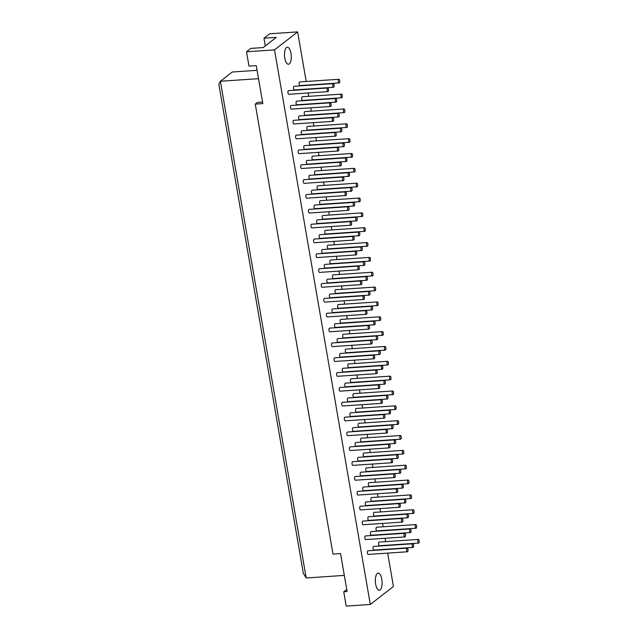 <?xml version="1.0" encoding="UTF-8"?>
<svg xmlns="http://www.w3.org/2000/svg" width="638" height="638" viewBox="0 0 638 638"><rect width="100%" height="100%" fill="white"/><g stroke="black" fill="none" stroke-linecap="round" stroke-linejoin="round"><path stroke-width="0.96" d="M416.598 525.895A1.834 0.718 -93.9 0 1 416.064 528.232A1.834 0.718 -93.9 0 1 415.218 526.454A1.834 0.718 -93.9 0 1 415.816 524.58A1.834 0.718 -93.9 0 1 416.598 525.895M411.008 530.242A1.834 0.718 -93.9 0 1 410.465 532.578A1.834 0.718 -93.9 0 1 409.628 530.808A1.834 0.718 -93.9 0 1 410.218 528.926A1.834 0.718 -93.9 0 1 411.008 530.242M405.409 534.596A1.834 0.718 -93.9 0 1 404.875 536.933A1.834 0.718 -93.9 0 1 404.029 535.154A1.834 0.718 -93.9 0 1 404.628 533.28A1.834 0.718 -93.9 0 1 405.409 534.596M404.875 536.933L365.67 539.588A1.834 0.718 -93.9 0 1 364.832 537.81A1.834 0.718 -93.9 0 1 365.422 535.936L404.628 533.28M410.465 532.578L371.268 535.242A1.834 0.718 -93.9 0 1 370.431 533.464A1.834 0.718 -93.9 0 1 371.021 531.59L410.218 528.926M416.064 528.232L376.867 530.888A1.834 0.718 -93.9 0 1 376.021 529.109A1.834 0.718 -93.9 0 1 376.619 527.235L415.816 524.58M414.038 511.046A1.834 0.718 -93.9 0 1 413.496 513.391A1.834 0.718 -93.9 0 1 412.658 511.612A1.834 0.718 -93.9 0 1 413.249 509.738A1.834 0.718 -93.9 0 1 414.038 511.046M408.44 515.4A1.834 0.718 -93.9 0 1 407.905 517.737A1.834 0.718 -93.9 0 1 407.06 515.959A1.834 0.718 -93.9 0 1 407.658 514.084A1.834 0.718 -93.9 0 1 408.44 515.4M402.841 519.747A1.834 0.718 -93.9 0 1 402.307 522.091A1.834 0.718 -93.9 0 1 401.469 520.313A1.834 0.718 -93.9 0 1 402.06 518.439A1.834 0.718 -93.9 0 1 402.841 519.747M402.307 522.091L363.11 524.747A1.834 0.718 -93.9 0 1 362.272 522.969A1.834 0.718 -93.9 0 1 362.863 521.094L402.06 518.439M407.905 517.737L368.708 520.401A1.834 0.718 -93.9 0 1 367.863 518.622A1.834 0.718 -93.9 0 1 368.461 516.748L407.658 514.084M413.496 513.391L374.299 516.046A1.834 0.718 -93.9 0 1 373.461 514.268A1.834 0.718 -93.9 0 1 374.051 512.394L413.249 509.738M411.47 496.205A1.834 0.718 -93.9 0 1 410.936 498.549A1.834 0.718 -93.9 0 1 410.09 496.771A1.834 0.718 -93.9 0 1 410.689 494.897A1.834 0.718 -93.9 0 1 411.47 496.205M405.88 500.559A1.834 0.718 -93.9 0 1 405.337 502.896A1.834 0.718 -93.9 0 1 404.5 501.117A1.834 0.718 -93.9 0 1 405.09 499.243A1.834 0.718 -93.9 0 1 405.88 500.559M400.281 504.905A1.834 0.718 -93.9 0 1 399.747 507.242A1.834 0.718 -93.9 0 1 398.902 505.471A1.834 0.718 -93.9 0 1 399.5 503.589A1.834 0.718 -93.9 0 1 400.281 504.905M399.747 507.242L360.542 509.906A1.834 0.718 -93.9 0 1 359.704 508.127A1.834 0.718 -93.9 0 1 360.295 506.253L399.5 503.589M405.337 502.896L366.14 505.551A1.834 0.718 -93.9 0 1 365.303 503.773A1.834 0.718 -93.9 0 1 365.893 501.899L405.09 499.243M410.936 498.549L371.739 501.205A1.834 0.718 -93.9 0 1 370.893 499.426A1.834 0.718 -93.9 0 1 371.491 497.552L410.689 494.897M408.91 481.363A1.834 0.718 -93.9 0 1 408.368 483.7A1.834 0.718 -93.9 0 1 407.53 481.921A1.834 0.718 -93.9 0 1 408.121 480.047A1.834 0.718 -93.9 0 1 408.91 481.363M403.312 485.709A1.834 0.718 -93.9 0 1 402.777 488.054A1.834 0.718 -93.9 0 1 401.932 486.276A1.834 0.718 -93.9 0 1 402.53 484.401A1.834 0.718 -93.9 0 1 403.312 485.709M397.713 490.064A1.834 0.718 -93.9 0 1 397.179 492.4A1.834 0.718 -93.9 0 1 396.342 490.622A1.834 0.718 -93.9 0 1 396.932 488.748A1.834 0.718 -93.9 0 1 397.713 490.064M397.179 492.4L357.982 495.056A1.834 0.718 -93.9 0 1 357.144 493.286A1.834 0.718 -93.9 0 1 357.735 491.404L396.932 488.748M402.777 488.054L363.58 490.71A1.834 0.718 -93.9 0 1 362.735 488.931A1.834 0.718 -93.9 0 1 363.333 487.057L402.53 484.401M408.368 483.7L369.171 486.363A1.834 0.718 -93.9 0 1 368.333 484.585A1.834 0.718 -93.9 0 1 368.923 482.711L408.121 480.047M406.342 466.522A1.834 0.718 -93.9 0 1 405.808 468.858A1.834 0.718 -93.9 0 1 404.963 467.08A1.834 0.718 -93.9 0 1 405.561 465.206A1.834 0.718 -93.9 0 1 406.342 466.522M400.752 470.868A1.834 0.718 -93.9 0 1 400.209 473.205A1.834 0.718 -93.9 0 1 399.372 471.434A1.834 0.718 -93.9 0 1 399.962 469.552A1.834 0.718 -93.9 0 1 400.752 470.868M395.153 475.222A1.834 0.718 -93.9 0 1 394.619 477.559A1.834 0.718 -93.9 0 1 393.774 475.781A1.834 0.718 -93.9 0 1 394.372 473.906A1.834 0.718 -93.9 0 1 395.153 475.222M394.619 477.559L355.414 480.215A1.834 0.718 -93.9 0 1 354.576 478.436A1.834 0.718 -93.9 0 1 355.167 476.562L394.372 473.906M400.209 473.205L361.012 475.868A1.834 0.718 -93.9 0 1 360.175 474.09A1.834 0.718 -93.9 0 1 360.765 472.216L399.962 469.552M405.808 468.858L366.611 471.514A1.834 0.718 -93.9 0 1 365.765 469.735A1.834 0.718 -93.9 0 1 366.364 467.861L405.561 465.206M403.782 451.672A1.834 0.718 -93.9 0 1 403.24 454.017A1.834 0.718 -93.9 0 1 402.403 452.238A1.834 0.718 -93.9 0 1 402.993 450.364A1.834 0.718 -93.9 0 1 403.782 451.672M398.184 456.026A1.834 0.718 -93.9 0 1 397.649 458.363A1.834 0.718 -93.9 0 1 396.804 456.585A1.834 0.718 -93.9 0 1 397.402 454.711A1.834 0.718 -93.9 0 1 398.184 456.026M392.585 460.373A1.834 0.718 -93.9 0 1 392.051 462.717A1.834 0.718 -93.9 0 1 391.214 460.939A1.834 0.718 -93.9 0 1 391.804 459.065A1.834 0.718 -93.9 0 1 392.585 460.373M392.051 462.717L352.854 465.373A1.834 0.718 -93.9 0 1 352.016 463.595A1.834 0.718 -93.9 0 1 352.607 461.721L391.804 459.065M397.649 458.363L358.452 461.027A1.834 0.718 -93.9 0 1 357.607 459.248A1.834 0.718 -93.9 0 1 358.205 457.374L397.402 454.711M403.24 454.017L364.043 456.672A1.834 0.718 -93.9 0 1 363.205 454.894A1.834 0.718 -93.9 0 1 363.796 453.02L402.993 450.364M401.214 436.831A1.834 0.718 -93.9 0 1 400.68 439.175A1.834 0.718 -93.9 0 1 399.835 437.397A1.834 0.718 -93.9 0 1 400.433 435.523A1.834 0.718 -93.9 0 1 401.214 436.831M395.624 441.185A1.834 0.718 -93.9 0 1 395.081 443.522A1.834 0.718 -93.9 0 1 394.244 441.743A1.834 0.718 -93.9 0 1 394.834 439.869A1.834 0.718 -93.9 0 1 395.624 441.185M390.025 445.531A1.834 0.718 -93.9 0 1 389.491 447.868A1.834 0.718 -93.9 0 1 388.646 446.098A1.834 0.718 -93.9 0 1 389.244 444.215A1.834 0.718 -93.9 0 1 390.025 445.531M389.491 447.868L350.286 450.532A1.834 0.718 -93.9 0 1 349.449 448.753A1.834 0.718 -93.9 0 1 350.039 446.879L389.244 444.215M395.081 443.522L355.884 446.177A1.834 0.718 -93.9 0 1 355.047 444.399A1.834 0.718 -93.9 0 1 355.637 442.525L394.834 439.869M400.68 439.175L361.483 441.831A1.834 0.718 -93.9 0 1 360.637 440.053A1.834 0.718 -93.9 0 1 361.236 438.178L400.433 435.523M398.654 421.989A1.834 0.718 -93.9 0 1 398.112 424.326A1.834 0.718 -93.9 0 1 397.275 422.547A1.834 0.718 -93.9 0 1 397.865 420.673A1.834 0.718 -93.9 0 1 398.654 421.989M393.056 426.336A1.834 0.718 -93.9 0 1 392.522 428.68A1.834 0.718 -93.9 0 1 391.676 426.902A1.834 0.718 -93.9 0 1 392.274 425.028A1.834 0.718 -93.9 0 1 393.056 426.336M387.457 430.69A1.834 0.718 -93.9 0 1 386.923 433.027A1.834 0.718 -93.9 0 1 386.086 431.248A1.834 0.718 -93.9 0 1 386.676 429.374A1.834 0.718 -93.9 0 1 387.457 430.69M386.923 433.027L347.726 435.682A1.834 0.718 -93.9 0 1 346.889 433.912A1.834 0.718 -93.9 0 1 347.479 432.03L386.676 429.374M392.522 428.68L353.324 431.336A1.834 0.718 -93.9 0 1 352.479 429.557A1.834 0.718 -93.9 0 1 353.077 427.683L392.274 425.028M398.112 424.326L358.915 426.989A1.834 0.718 -93.9 0 1 358.077 425.211A1.834 0.718 -93.9 0 1 358.668 423.337L397.865 420.673M396.086 407.148A1.834 0.718 -93.9 0 1 395.552 409.484A1.834 0.718 -93.9 0 1 394.707 407.706A1.834 0.718 -93.9 0 1 395.305 405.832A1.834 0.718 -93.9 0 1 396.086 407.148M390.496 411.494A1.834 0.718 -93.9 0 1 389.954 413.831A1.834 0.718 -93.9 0 1 389.116 412.06A1.834 0.718 -93.9 0 1 389.706 410.178A1.834 0.718 -93.9 0 1 390.496 411.494M384.897 415.848A1.834 0.718 -93.9 0 1 384.363 418.185A1.834 0.718 -93.9 0 1 383.518 416.407A1.834 0.718 -93.9 0 1 384.116 414.533A1.834 0.718 -93.9 0 1 384.897 415.848M384.363 418.185L345.166 420.841A1.834 0.718 -93.9 0 1 344.321 419.062A1.834 0.718 -93.9 0 1 344.911 417.188L384.116 414.533M389.954 413.831L350.756 416.494A1.834 0.718 -93.9 0 1 349.919 414.716A1.834 0.718 -93.9 0 1 350.509 412.842L389.706 410.178M395.552 409.484L356.355 412.14A1.834 0.718 -93.9 0 1 355.51 410.362A1.834 0.718 -93.9 0 1 356.108 408.487L395.305 405.832M393.526 392.298A1.834 0.718 -93.9 0 1 392.984 394.643A1.834 0.718 -93.9 0 1 392.147 392.864A1.834 0.718 -93.9 0 1 392.737 390.99A1.834 0.718 -93.9 0 1 393.526 392.298M387.928 396.653A1.834 0.718 -93.9 0 1 387.394 398.989A1.834 0.718 -93.9 0 1 386.548 397.211A1.834 0.718 -93.9 0 1 387.146 395.337A1.834 0.718 -93.9 0 1 387.928 396.653M382.329 400.999A1.834 0.718 -93.9 0 1 381.795 403.344A1.834 0.718 -93.9 0 1 380.958 401.565A1.834 0.718 -93.9 0 1 381.548 399.691A1.834 0.718 -93.9 0 1 382.329 400.999M381.795 403.344L342.598 405.999A1.834 0.718 -93.9 0 1 341.761 404.221A1.834 0.718 -93.9 0 1 342.351 402.347L381.548 399.691M387.394 398.989L348.196 401.653A1.834 0.718 -93.9 0 1 347.351 399.874A1.834 0.718 -93.9 0 1 347.949 398L387.146 395.337M392.984 394.643L353.787 397.299A1.834 0.718 -93.9 0 1 352.95 395.52A1.834 0.718 -93.9 0 1 353.54 393.646L392.737 390.99M390.958 377.457A1.834 0.718 -93.9 0 1 390.424 379.801A1.834 0.718 -93.9 0 1 389.579 378.023A1.834 0.718 -93.9 0 1 390.177 376.149A1.834 0.718 -93.9 0 1 390.958 377.457M385.368 381.811A1.834 0.718 -93.9 0 1 384.826 384.148A1.834 0.718 -93.9 0 1 383.988 382.369A1.834 0.718 -93.9 0 1 384.578 380.495A1.834 0.718 -93.9 0 1 385.368 381.811M379.769 386.157A1.834 0.718 -93.9 0 1 379.235 388.494A1.834 0.718 -93.9 0 1 378.39 386.724A1.834 0.718 -93.9 0 1 378.988 384.842A1.834 0.718 -93.9 0 1 379.769 386.157M379.235 388.494L340.038 391.158A1.834 0.718 -93.9 0 1 339.193 389.379A1.834 0.718 -93.9 0 1 339.783 387.505L378.988 384.842M384.826 384.148L345.629 386.803A1.834 0.718 -93.9 0 1 344.791 385.025A1.834 0.718 -93.9 0 1 345.381 383.151L384.578 380.495M390.424 379.801L351.227 382.457A1.834 0.718 -93.9 0 1 350.382 380.679A1.834 0.718 -93.9 0 1 350.98 378.805L390.177 376.149M388.398 362.615A1.834 0.718 -93.9 0 1 387.856 364.952A1.834 0.718 -93.9 0 1 387.019 363.174A1.834 0.718 -93.9 0 1 387.609 361.299A1.834 0.718 -93.9 0 1 388.398 362.615M382.8 366.962A1.834 0.718 -93.9 0 1 382.266 369.306A1.834 0.718 -93.9 0 1 381.42 367.528A1.834 0.718 -93.9 0 1 382.018 365.654A1.834 0.718 -93.9 0 1 382.8 366.962M377.202 371.316A1.834 0.718 -93.9 0 1 376.667 373.653A1.834 0.718 -93.9 0 1 375.83 371.874A1.834 0.718 -93.9 0 1 376.42 370A1.834 0.718 -93.9 0 1 377.202 371.316M376.667 373.653L337.47 376.308A1.834 0.718 -93.9 0 1 336.633 374.538A1.834 0.718 -93.9 0 1 337.223 372.656L376.42 370M382.266 369.306L343.069 371.962A1.834 0.718 -93.9 0 1 342.223 370.184A1.834 0.718 -93.9 0 1 342.821 368.309L382.018 365.654M387.856 364.952L348.659 367.616A1.834 0.718 -93.9 0 1 347.822 365.837A1.834 0.718 -93.9 0 1 348.412 363.963L387.609 361.299M385.831 347.774A1.834 0.718 -93.9 0 1 385.296 350.11A1.834 0.718 -93.9 0 1 384.459 348.332A1.834 0.718 -93.9 0 1 385.049 346.458A1.834 0.718 -93.9 0 1 385.831 347.774M380.24 352.12A1.834 0.718 -93.9 0 1 379.698 354.457A1.834 0.718 -93.9 0 1 378.86 352.686A1.834 0.718 -93.9 0 1 379.45 350.804A1.834 0.718 -93.9 0 1 380.24 352.12M374.642 356.475A1.834 0.718 -93.9 0 1 374.107 358.811A1.834 0.718 -93.9 0 1 373.262 357.033A1.834 0.718 -93.9 0 1 373.86 355.159A1.834 0.718 -93.9 0 1 374.642 356.475M374.107 358.811L334.91 361.467A1.834 0.718 -93.9 0 1 334.065 359.688A1.834 0.718 -93.9 0 1 334.655 357.814L373.86 355.159M379.698 354.457L340.501 357.12A1.834 0.718 -93.9 0 1 339.663 355.342A1.834 0.718 -93.9 0 1 340.253 353.468L379.45 350.804M385.296 350.11L346.099 352.766A1.834 0.718 -93.9 0 1 345.254 350.988A1.834 0.718 -93.9 0 1 345.852 349.114L385.049 346.458M383.271 332.924A1.834 0.718 -93.9 0 1 382.728 335.269A1.834 0.718 -93.9 0 1 381.891 333.491A1.834 0.718 -93.9 0 1 382.481 331.616A1.834 0.718 -93.9 0 1 383.271 332.924M377.672 337.279A1.834 0.718 -93.9 0 1 377.138 339.615A1.834 0.718 -93.9 0 1 376.292 337.837A1.834 0.718 -93.9 0 1 376.891 335.963A1.834 0.718 -93.9 0 1 377.672 337.279M372.074 341.625A1.834 0.718 -93.9 0 1 371.539 343.97A1.834 0.718 -93.9 0 1 370.702 342.191A1.834 0.718 -93.9 0 1 371.292 340.317A1.834 0.718 -93.9 0 1 372.074 341.625M371.539 343.97L332.342 346.625A1.834 0.718 -93.9 0 1 331.505 344.847A1.834 0.718 -93.9 0 1 332.095 342.973L371.292 340.317M377.138 339.615L337.941 342.279A1.834 0.718 -93.9 0 1 337.095 340.501A1.834 0.718 -93.9 0 1 337.693 338.626L376.891 335.963M382.728 335.269L343.531 337.925A1.834 0.718 -93.9 0 1 342.694 336.146A1.834 0.718 -93.9 0 1 343.284 334.272L382.481 331.616M380.703 318.083A1.834 0.718 -93.9 0 1 380.168 320.428A1.834 0.718 -93.9 0 1 379.331 318.649A1.834 0.718 -93.9 0 1 379.921 316.775A1.834 0.718 -93.9 0 1 380.703 318.083M375.112 322.437A1.834 0.718 -93.9 0 1 374.57 324.774A1.834 0.718 -93.9 0 1 373.732 322.995A1.834 0.718 -93.9 0 1 374.323 321.121A1.834 0.718 -93.9 0 1 375.112 322.437M369.514 326.784A1.834 0.718 -93.9 0 1 368.979 329.12A1.834 0.718 -93.9 0 1 368.134 327.35A1.834 0.718 -93.9 0 1 368.732 325.468A1.834 0.718 -93.9 0 1 369.514 326.784M368.979 329.12L329.782 331.784A1.834 0.718 -93.9 0 1 328.937 330.005A1.834 0.718 -93.9 0 1 329.527 328.131L368.732 325.468M374.57 324.774L335.373 327.43A1.834 0.718 -93.9 0 1 334.535 325.651A1.834 0.718 -93.9 0 1 335.125 323.777L374.323 321.121M380.168 320.428L340.971 323.083A1.834 0.718 -93.9 0 1 340.126 321.305A1.834 0.718 -93.9 0 1 340.724 319.431L379.921 316.775M378.143 303.241A1.834 0.718 -93.9 0 1 377.6 305.578A1.834 0.718 -93.9 0 1 376.763 303.8A1.834 0.718 -93.9 0 1 377.353 301.926A1.834 0.718 -93.9 0 1 378.143 303.241M372.544 307.588A1.834 0.718 -93.9 0 1 372.01 309.932A1.834 0.718 -93.9 0 1 371.164 308.154A1.834 0.718 -93.9 0 1 371.763 306.28A1.834 0.718 -93.9 0 1 372.544 307.588M366.954 311.942A1.834 0.718 -93.9 0 1 366.411 314.279A1.834 0.718 -93.9 0 1 365.574 312.5A1.834 0.718 -93.9 0 1 366.164 310.626A1.834 0.718 -93.9 0 1 366.954 311.942M366.411 314.279L327.214 316.934A1.834 0.718 -93.9 0 1 326.377 315.164A1.834 0.718 -93.9 0 1 326.967 313.282L366.164 310.626M372.01 309.932L332.813 312.588A1.834 0.718 -93.9 0 1 331.967 310.81A1.834 0.718 -93.9 0 1 332.565 308.936L371.763 306.28M377.6 305.578L338.403 308.242A1.834 0.718 -93.9 0 1 337.566 306.463A1.834 0.718 -93.9 0 1 338.156 304.589L377.353 301.926M375.575 288.4A1.834 0.718 -93.9 0 1 375.04 290.737A1.834 0.718 -93.9 0 1 374.203 288.958A1.834 0.718 -93.9 0 1 374.793 287.084A1.834 0.718 -93.9 0 1 375.575 288.4M369.984 292.746A1.834 0.718 -93.9 0 1 369.442 295.083A1.834 0.718 -93.9 0 1 368.604 293.313A1.834 0.718 -93.9 0 1 369.195 291.43A1.834 0.718 -93.9 0 1 369.984 292.746M364.386 297.101A1.834 0.718 -93.9 0 1 363.851 299.437A1.834 0.718 -93.9 0 1 363.006 297.659A1.834 0.718 -93.9 0 1 363.604 295.785A1.834 0.718 -93.9 0 1 364.386 297.101M363.851 299.437L324.654 302.093A1.834 0.718 -93.9 0 1 323.809 300.315A1.834 0.718 -93.9 0 1 324.407 298.44L363.604 295.785M369.442 295.083L330.245 297.747A1.834 0.718 -93.9 0 1 329.407 295.968A1.834 0.718 -93.9 0 1 329.998 294.094L369.195 291.43M375.04 290.737L335.843 293.392A1.834 0.718 -93.9 0 1 334.998 291.614A1.834 0.718 -93.9 0 1 335.596 289.74L374.793 287.084M373.015 273.55A1.834 0.718 -93.9 0 1 372.472 275.895A1.834 0.718 -93.9 0 1 371.635 274.117A1.834 0.718 -93.9 0 1 372.225 272.243A1.834 0.718 -93.9 0 1 373.015 273.55M367.416 277.905A1.834 0.718 -93.9 0 1 366.882 280.241A1.834 0.718 -93.9 0 1 366.037 278.463A1.834 0.718 -93.9 0 1 366.635 276.589A1.834 0.718 -93.9 0 1 367.416 277.905M361.826 282.251A1.834 0.718 -93.9 0 1 361.283 284.596A1.834 0.718 -93.9 0 1 360.446 282.817A1.834 0.718 -93.9 0 1 361.036 280.943A1.834 0.718 -93.9 0 1 361.826 282.251M361.283 284.596L322.086 287.252A1.834 0.718 -93.9 0 1 321.249 285.473A1.834 0.718 -93.9 0 1 321.839 283.599L361.036 280.943M366.882 280.241L327.685 282.905A1.834 0.718 -93.9 0 1 326.839 281.127A1.834 0.718 -93.9 0 1 327.438 279.253L366.635 276.589M372.472 275.895L333.275 278.551A1.834 0.718 -93.9 0 1 332.438 276.772A1.834 0.718 -93.9 0 1 333.028 274.898L372.225 272.243M370.447 258.709A1.834 0.718 -93.9 0 1 369.912 261.054A1.834 0.718 -93.9 0 1 369.075 259.275A1.834 0.718 -93.9 0 1 369.665 257.401A1.834 0.718 -93.9 0 1 370.447 258.709M364.856 263.063A1.834 0.718 -93.9 0 1 364.314 265.4A1.834 0.718 -93.9 0 1 363.477 263.622A1.834 0.718 -93.9 0 1 364.067 261.747A1.834 0.718 -93.9 0 1 364.856 263.063M359.258 267.41A1.834 0.718 -93.9 0 1 358.723 269.746A1.834 0.718 -93.9 0 1 357.878 267.976A1.834 0.718 -93.9 0 1 358.476 266.094A1.834 0.718 -93.9 0 1 359.258 267.41M358.723 269.746L319.526 272.41A1.834 0.718 -93.9 0 1 318.681 270.632A1.834 0.718 -93.9 0 1 319.279 268.757L358.476 266.094M364.314 265.4L325.117 268.056A1.834 0.718 -93.9 0 1 324.279 266.277A1.834 0.718 -93.9 0 1 324.87 264.403L364.067 261.747M369.912 261.054L330.715 263.709A1.834 0.718 -93.9 0 1 329.87 261.931A1.834 0.718 -93.9 0 1 330.468 260.057L369.665 257.401M367.887 243.868A1.834 0.718 -93.9 0 1 367.344 246.204A1.834 0.718 -93.9 0 1 366.507 244.426A1.834 0.718 -93.9 0 1 367.097 242.552A1.834 0.718 -93.9 0 1 367.887 243.868M362.288 248.214A1.834 0.718 -93.9 0 1 361.754 250.559A1.834 0.718 -93.9 0 1 360.909 248.78A1.834 0.718 -93.9 0 1 361.507 246.906A1.834 0.718 -93.9 0 1 362.288 248.214M356.698 252.568A1.834 0.718 -93.9 0 1 356.156 254.905A1.834 0.718 -93.9 0 1 355.318 253.126A1.834 0.718 -93.9 0 1 355.908 251.252A1.834 0.718 -93.9 0 1 356.698 252.568M356.156 254.905L316.958 257.561A1.834 0.718 -93.9 0 1 316.121 255.79A1.834 0.718 -93.9 0 1 316.711 253.908L355.908 251.252M361.754 250.559L322.557 253.214A1.834 0.718 -93.9 0 1 321.712 251.436A1.834 0.718 -93.9 0 1 322.31 249.562L361.507 246.906M367.344 246.204L328.147 248.868A1.834 0.718 -93.9 0 1 327.31 247.089A1.834 0.718 -93.9 0 1 327.9 245.215L367.097 242.552M365.319 229.026A1.834 0.718 -93.9 0 1 364.784 231.363A1.834 0.718 -93.9 0 1 363.947 229.584A1.834 0.718 -93.9 0 1 364.537 227.71A1.834 0.718 -93.9 0 1 365.319 229.026M359.728 233.372A1.834 0.718 -93.9 0 1 359.186 235.709A1.834 0.718 -93.9 0 1 358.349 233.939A1.834 0.718 -93.9 0 1 358.939 232.057A1.834 0.718 -93.9 0 1 359.728 233.372M354.13 237.727A1.834 0.718 -93.9 0 1 353.596 240.063A1.834 0.718 -93.9 0 1 352.75 238.285A1.834 0.718 -93.9 0 1 353.348 236.411A1.834 0.718 -93.9 0 1 354.13 237.727M353.596 240.063L314.398 242.719A1.834 0.718 -93.9 0 1 313.553 240.941A1.834 0.718 -93.9 0 1 314.151 239.067L353.348 236.411M359.186 235.709L319.989 238.373A1.834 0.718 -93.9 0 1 319.152 236.594A1.834 0.718 -93.9 0 1 319.742 234.72L358.939 232.057M364.784 231.363L325.587 234.018A1.834 0.718 -93.9 0 1 324.742 232.24A1.834 0.718 -93.9 0 1 325.34 230.366L364.537 227.71M362.759 214.177A1.834 0.718 -93.9 0 1 362.217 216.521A1.834 0.718 -93.9 0 1 361.379 214.743A1.834 0.718 -93.9 0 1 361.969 212.869A1.834 0.718 -93.9 0 1 362.759 214.177M357.16 218.531A1.834 0.718 -93.9 0 1 356.626 220.868A1.834 0.718 -93.9 0 1 355.781 219.089A1.834 0.718 -93.9 0 1 356.379 217.215A1.834 0.718 -93.9 0 1 357.16 218.531M351.57 222.877A1.834 0.718 -93.9 0 1 351.028 225.222A1.834 0.718 -93.9 0 1 350.19 223.444A1.834 0.718 -93.9 0 1 350.78 221.569A1.834 0.718 -93.9 0 1 351.57 222.877M351.028 225.222L311.83 227.878A1.834 0.718 -93.9 0 1 310.993 226.099A1.834 0.718 -93.9 0 1 311.583 224.225L350.78 221.569M356.626 220.868L317.429 223.531A1.834 0.718 -93.9 0 1 316.584 221.753A1.834 0.718 -93.9 0 1 317.182 219.879L356.379 217.215M362.217 216.521L323.019 219.177A1.834 0.718 -93.9 0 1 322.182 217.399A1.834 0.718 -93.9 0 1 322.772 215.524L361.969 212.869M360.191 199.335A1.834 0.718 -93.9 0 1 359.657 201.68A1.834 0.718 -93.9 0 1 358.819 199.901A1.834 0.718 -93.9 0 1 359.409 198.027A1.834 0.718 -93.9 0 1 360.191 199.335M354.6 203.689A1.834 0.718 -93.9 0 1 354.058 206.026A1.834 0.718 -93.9 0 1 353.221 204.248A1.834 0.718 -93.9 0 1 353.811 202.374A1.834 0.718 -93.9 0 1 354.6 203.689M349.002 208.036A1.834 0.718 -93.9 0 1 348.468 210.373A1.834 0.718 -93.9 0 1 347.622 208.602A1.834 0.718 -93.9 0 1 348.22 206.72A1.834 0.718 -93.9 0 1 349.002 208.036M348.468 210.373L309.271 213.036A1.834 0.718 -93.9 0 1 308.425 211.258A1.834 0.718 -93.9 0 1 309.023 209.384L348.22 206.72M354.058 206.026L314.861 208.682A1.834 0.718 -93.9 0 1 314.024 206.903A1.834 0.718 -93.9 0 1 314.614 205.029L353.811 202.374M359.657 201.68L320.459 204.335A1.834 0.718 -93.9 0 1 319.614 202.557A1.834 0.718 -93.9 0 1 320.212 200.683L359.409 198.027M357.631 184.494A1.834 0.718 -93.9 0 1 357.089 186.83A1.834 0.718 -93.9 0 1 356.251 185.052A1.834 0.718 -93.9 0 1 356.841 183.178A1.834 0.718 -93.9 0 1 357.631 184.494M352.032 188.84A1.834 0.718 -93.9 0 1 351.498 191.185A1.834 0.718 -93.9 0 1 350.653 189.406A1.834 0.718 -93.9 0 1 351.251 187.532A1.834 0.718 -93.9 0 1 352.032 188.84M346.442 193.194A1.834 0.718 -93.9 0 1 345.9 195.531A1.834 0.718 -93.9 0 1 345.062 193.753A1.834 0.718 -93.9 0 1 345.652 191.879A1.834 0.718 -93.9 0 1 346.442 193.194M345.9 195.531L306.703 198.187A1.834 0.718 -93.9 0 1 305.865 196.416A1.834 0.718 -93.9 0 1 306.455 194.534L345.652 191.879M351.498 191.185L312.301 193.84A1.834 0.718 -93.9 0 1 311.456 192.062A1.834 0.718 -93.9 0 1 312.054 190.188L351.251 187.532M357.089 186.83L317.891 189.494A1.834 0.718 -93.9 0 1 317.054 187.716A1.834 0.718 -93.9 0 1 317.644 185.841L356.841 183.178M355.063 169.652A1.834 0.718 -93.9 0 1 354.529 171.989A1.834 0.718 -93.9 0 1 353.691 170.21A1.834 0.718 -93.9 0 1 354.281 168.336A1.834 0.718 -93.9 0 1 355.063 169.652M349.472 173.999A1.834 0.718 -93.9 0 1 348.93 176.335A1.834 0.718 -93.9 0 1 348.093 174.565A1.834 0.718 -93.9 0 1 348.683 172.691A1.834 0.718 -93.9 0 1 349.472 173.999M343.874 178.353A1.834 0.718 -93.9 0 1 343.34 180.69A1.834 0.718 -93.9 0 1 342.494 178.911A1.834 0.718 -93.9 0 1 343.092 177.037A1.834 0.718 -93.9 0 1 343.874 178.353M343.34 180.69L304.143 183.345A1.834 0.718 -93.9 0 1 303.297 181.567A1.834 0.718 -93.9 0 1 303.895 179.693L343.092 177.037M348.93 176.335L309.733 178.999A1.834 0.718 -93.9 0 1 308.896 177.22A1.834 0.718 -93.9 0 1 309.486 175.346L348.683 172.691M354.529 171.989L315.331 174.645A1.834 0.718 -93.9 0 1 314.486 172.866A1.834 0.718 -93.9 0 1 315.084 170.992L354.281 168.336M352.503 154.803A1.834 0.718 -93.9 0 1 351.961 157.147A1.834 0.718 -93.9 0 1 351.123 155.369A1.834 0.718 -93.9 0 1 351.713 153.495A1.834 0.718 -93.9 0 1 352.503 154.803M346.905 159.157A1.834 0.718 -93.9 0 1 346.37 161.494A1.834 0.718 -93.9 0 1 345.525 159.715A1.834 0.718 -93.9 0 1 346.123 157.841A1.834 0.718 -93.9 0 1 346.905 159.157M341.314 163.503A1.834 0.718 -93.9 0 1 340.772 165.848A1.834 0.718 -93.9 0 1 339.934 164.07A1.834 0.718 -93.9 0 1 340.525 162.196A1.834 0.718 -93.9 0 1 341.314 163.503M340.772 165.848L301.575 168.504A1.834 0.718 -93.9 0 1 300.737 166.725A1.834 0.718 -93.9 0 1 301.327 164.851L340.525 162.196M346.37 161.494L307.173 164.157A1.834 0.718 -93.9 0 1 306.328 162.379A1.834 0.718 -93.9 0 1 306.926 160.505L346.123 157.841M351.961 157.147L312.764 159.803A1.834 0.718 -93.9 0 1 311.926 158.025A1.834 0.718 -93.9 0 1 312.516 156.15L351.713 153.495M349.935 139.961A1.834 0.718 -93.9 0 1 349.401 142.306A1.834 0.718 -93.9 0 1 348.563 140.527A1.834 0.718 -93.9 0 1 349.153 138.653A1.834 0.718 -93.9 0 1 349.935 139.961M344.345 144.316A1.834 0.718 -93.9 0 1 343.802 146.652A1.834 0.718 -93.9 0 1 342.965 144.874A1.834 0.718 -93.9 0 1 343.555 143A1.834 0.718 -93.9 0 1 344.345 144.316M338.746 148.662A1.834 0.718 -93.9 0 1 338.212 150.999A1.834 0.718 -93.9 0 1 337.366 149.228A1.834 0.718 -93.9 0 1 337.965 147.346A1.834 0.718 -93.9 0 1 338.746 148.662M338.212 150.999L299.015 153.662A1.834 0.718 -93.9 0 1 298.169 151.884A1.834 0.718 -93.9 0 1 298.767 150.01L337.965 147.346M343.802 146.652L304.605 149.308A1.834 0.718 -93.9 0 1 303.768 147.53A1.834 0.718 -93.9 0 1 304.358 145.655L343.555 143M349.401 142.306L310.204 144.962A1.834 0.718 -93.9 0 1 309.358 143.183A1.834 0.718 -93.9 0 1 309.956 141.309L349.153 138.653M347.375 125.12A1.834 0.718 -93.9 0 1 346.833 127.456A1.834 0.718 -93.9 0 1 345.995 125.678A1.834 0.718 -93.9 0 1 346.586 123.804A1.834 0.718 -93.9 0 1 347.375 125.12M341.777 129.466A1.834 0.718 -93.9 0 1 341.242 131.811A1.834 0.718 -93.9 0 1 340.397 130.032A1.834 0.718 -93.9 0 1 340.995 128.158A1.834 0.718 -93.9 0 1 341.777 129.466M336.186 133.821A1.834 0.718 -93.9 0 1 335.644 136.157A1.834 0.718 -93.9 0 1 334.806 134.379A1.834 0.718 -93.9 0 1 335.397 132.505A1.834 0.718 -93.9 0 1 336.186 133.821M335.644 136.157L296.447 138.813A1.834 0.718 -93.9 0 1 295.609 137.042A1.834 0.718 -93.9 0 1 296.199 135.16L335.397 132.505M341.242 131.811L302.045 134.466A1.834 0.718 -93.9 0 1 301.2 132.688A1.834 0.718 -93.9 0 1 301.798 130.814L340.995 128.158M346.833 127.456L307.636 130.12A1.834 0.718 -93.9 0 1 306.798 128.342A1.834 0.718 -93.9 0 1 307.388 126.468L346.586 123.804M344.807 110.278A1.834 0.718 -93.9 0 1 344.273 112.615A1.834 0.718 -93.9 0 1 343.435 110.837A1.834 0.718 -93.9 0 1 344.026 108.962A1.834 0.718 -93.9 0 1 344.807 110.278M339.217 114.625A1.834 0.718 -93.9 0 1 338.674 116.969A1.834 0.718 -93.9 0 1 337.837 115.191A1.834 0.718 -93.9 0 1 338.427 113.317A1.834 0.718 -93.9 0 1 339.217 114.625M333.618 118.979A1.834 0.718 -93.9 0 1 333.084 121.316A1.834 0.718 -93.9 0 1 332.238 119.537A1.834 0.718 -93.9 0 1 332.837 117.663A1.834 0.718 -93.9 0 1 333.618 118.979M333.084 121.316L293.887 123.971A1.834 0.718 -93.9 0 1 293.041 122.193A1.834 0.718 -93.9 0 1 293.639 120.319L332.837 117.663M338.674 116.969L299.477 119.625A1.834 0.718 -93.9 0 1 298.64 117.847A1.834 0.718 -93.9 0 1 299.23 115.972L338.427 113.317M344.273 112.615L305.076 115.271A1.834 0.718 -93.9 0 1 304.23 113.492A1.834 0.718 -93.9 0 1 304.828 111.618L344.026 108.962M342.247 95.429A1.834 0.718 -93.9 0 1 341.705 97.773A1.834 0.718 -93.9 0 1 340.867 95.995A1.834 0.718 -93.9 0 1 341.458 94.121A1.834 0.718 -93.9 0 1 342.247 95.429M336.649 99.783A1.834 0.718 -93.9 0 1 336.114 102.12A1.834 0.718 -93.9 0 1 335.277 100.341A1.834 0.718 -93.9 0 1 335.867 98.467A1.834 0.718 -93.9 0 1 336.649 99.783M331.058 104.13A1.834 0.718 -93.9 0 1 330.516 106.474A1.834 0.718 -93.9 0 1 329.679 104.696A1.834 0.718 -93.9 0 1 330.269 102.822A1.834 0.718 -93.9 0 1 331.058 104.13M330.516 106.474L291.319 109.13A1.834 0.718 -93.9 0 1 290.481 107.351A1.834 0.718 -93.9 0 1 291.072 105.477L330.269 102.822M336.114 102.12L296.917 104.784A1.834 0.718 -93.9 0 1 296.072 103.005A1.834 0.718 -93.9 0 1 296.67 101.131L335.867 98.467M341.705 97.773L302.508 100.429A1.834 0.718 -93.9 0 1 301.67 98.651A1.834 0.718 -93.9 0 1 302.26 96.777L341.458 94.121M328.49 89.288A1.834 0.718 -93.9 0 1 327.956 91.625A1.834 0.718 -93.9 0 1 327.111 89.854A1.834 0.718 -93.9 0 1 327.709 87.972A1.834 0.718 -93.9 0 1 328.49 89.288M327.956 91.625L288.759 94.288A1.834 0.718 -93.9 0 1 287.913 92.51A1.834 0.718 -93.9 0 1 288.512 90.636L327.709 87.972M339.679 80.587A1.834 0.718 -93.9 0 1 339.145 82.932A1.834 0.718 -93.9 0 1 338.307 81.154A1.834 0.718 -93.9 0 1 338.898 79.279A1.834 0.718 -93.9 0 1 339.679 80.587M339.145 82.932L299.948 85.588A1.834 0.718 -93.9 0 1 299.11 83.809A1.834 0.718 -93.9 0 1 299.7 81.935L338.898 79.279M407.969 549.438A1.834 0.718 -93.9 0 1 407.435 551.774A1.834 0.718 -93.9 0 1 406.597 549.996A1.834 0.718 -93.9 0 1 407.188 548.122A1.834 0.718 -93.9 0 1 407.969 549.438M407.435 551.774L368.238 554.43A1.834 0.718 -93.9 0 1 367.4 552.66A1.834 0.718 -93.9 0 1 367.99 550.777L407.188 548.122M413.568 545.083A1.834 0.718 -93.9 0 1 413.033 547.428A1.834 0.718 -93.9 0 1 412.188 545.649A1.834 0.718 -93.9 0 1 412.786 543.775A1.834 0.718 -93.9 0 1 413.568 545.083M413.033 547.428L373.836 550.084A1.834 0.718 -93.9 0 1 372.991 548.305A1.834 0.718 -93.9 0 1 373.589 546.431L412.786 543.775M419.166 540.737A1.834 0.718 -93.9 0 1 418.624 543.074A1.834 0.718 -93.9 0 1 417.786 541.295A1.834 0.718 -93.9 0 1 418.376 539.421A1.834 0.718 -93.9 0 1 419.166 540.737M418.624 543.074L379.427 545.737A1.834 0.718 -93.9 0 1 378.589 543.959A1.834 0.718 -93.9 0 1 379.179 542.085L418.376 539.421M380.144 589.855A8.541 3.349 -93.9 0 1 379.307 590.198A8.541 3.349 -93.9 0 1 375.391 581.896A8.541 3.349 -93.9 0 1 378.151 573.147A8.541 3.349 -93.9 0 1 381.971 580.349A8.541 3.349 -93.9 0 1 380.144 589.855M258.518 78.673L220.389 81.257L306.192 577.988L303.321 573.323L218.834 84.184L220.389 81.257L232.288 72.006L257.074 70.324M289.293 63.904A8.541 3.349 -93.9 0 1 288.464 64.247A8.541 3.349 -93.9 0 1 284.54 55.953A8.541 3.349 -93.9 0 1 287.307 47.204A8.541 3.349 -93.9 0 1 291.127 54.397A8.541 3.349 -93.9 0 1 289.293 63.904M265.296 45.912L263.965 38.208L276.286 37.371L263.175 47.563L250.862 48.4L246.507 51.782L248.979 66.097L256.261 65.602L262.824 103.587L255.264 104.106L257.465 102.391L262.553 102.048M306.2 81.497L297.635 31.9L269.635 33.798L263.965 38.208M297.635 31.9L274.507 49.884L246.507 51.782M255.264 104.106L332.988 554.079L340.548 553.569L347.104 591.554L343.746 591.785L346.745 589.456M343.746 591.785L346.219 606.1L370.303 604.465L274.507 49.884M306.192 577.988L344.321 575.396M370.303 604.465L393.431 586.481L387.665 553.114M385.687 541.638L385.105 538.273M383.119 526.797L382.537 523.431M380.559 511.955L379.977 508.59M377.991 497.106L377.409 493.74M375.431 482.264L374.849 478.899M372.863 467.423L372.281 464.057M370.303 452.581L369.721 449.216M367.735 437.732L367.153 434.366M365.175 422.89L364.593 419.525M362.607 408.049L362.025 404.683M360.047 393.207L359.465 389.842M357.479 378.358L356.897 374.992M354.919 363.516L354.337 360.151M352.351 348.675L351.769 345.31M349.791 333.834L349.209 330.468M347.224 318.984L346.641 315.619M344.664 304.143L344.081 300.777M342.096 289.301L341.513 285.936M339.536 274.46L338.953 271.094M336.968 259.618L336.385 256.245M334.408 244.769L333.826 241.403M331.84 229.927L331.258 226.562M329.28 215.086L328.698 211.72M326.712 200.244L326.13 196.871M324.152 185.395L323.57 182.029M321.584 170.553L321.002 167.188M319.024 155.712L318.442 152.346M316.456 140.87L315.874 137.497M313.896 126.021L313.314 122.656M311.328 111.179L310.746 107.814M308.768 96.338L308.186 92.973M333.546 87.278L294.349 89.934A1.834 0.718 -93.9 0 1 293.512 88.156A1.834 0.718 -93.9 0 1 294.102 86.282L333.299 83.626A1.834 0.718 -93.9 0 1 334.089 84.942A1.834 0.718 -93.9 0 1 333.546 87.278A1.834 0.718 -93.9 0 1 332.709 85.5A1.834 0.718 -93.9 0 1 333.299 83.626"/></g></svg>
